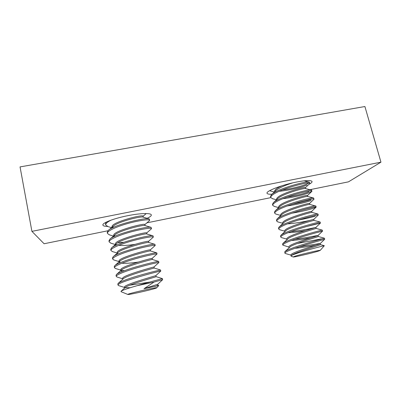 <?xml version="1.0" encoding="UTF-8"?>
<svg xmlns="http://www.w3.org/2000/svg" width="401" height="401" viewBox="0 0 401 401"><rect width="100%" height="100%" fill="white"/><g stroke="black" fill="none" stroke-linecap="round" stroke-linejoin="round"><path stroke-width="0.6" d="M107.633 226.475C104.701 226.38 103.117 225.913 102.887 225.086C102.044 222.991 113.974 218.385 127.643 215.713C140.4 213.131 151.177 212.886 151.312 214.946C151.438 215.848 150.039 216.971 147.122 218.314M271.943 194.214C268.931 194.34 267.292 194.019 267.031 193.257C265.788 191.142 281.963 184.856 296.514 182.039C306.018 180.255 311.201 180.079 312.048 181.523C312.189 182.249 311.116 183.227 308.815 184.45M310.018 189.668L348.464 181.848L380.95 162.169L31.91 231.352L44.09 243.748L107.894 230.77M146.886 222.841L270.78 197.643M380.95 162.169L364.91 106.526L20.05 166.901L31.91 231.352M127.819 294.434L127.839 294.454C128.175 295.141 156.55 288.62 156.676 287.838L156.681 287.828C158.164 286.69 126.896 293.843 127.819 294.434M156.681 287.828L158.771 285.537L144.019 288.71L154.049 282.058L137.072 285.718C127.924 288.279 122.576 290.129 121.022 291.271L121.172 291.738M130.165 287.743L125.042 287.612M122.16 271.562L121.092 270.855L121.538 269.973C124.886 266.364 153.463 258.866 152.38 259.482L152.149 258.414C152.811 257.753 119.292 266.815 120.871 269.773L121.092 270.855M124.285 270.735L121.287 270.249M138.175 262.074C131.398 263.106 125.964 263.497 121.869 263.246M119.934 262.835L119.308 262.224L119.839 261.166C123.518 257.287 151.433 250.109 150.535 250.951L150.31 249.893C151.227 248.846 117.453 257.848 119.082 261.136L119.087 261.146M117.859 254.104L117.303 252.545C115.618 248.951 149.322 240.059 148.475 241.407L148.701 242.455L154.801 244.309M115.899 245.372L115.533 243.993C113.789 240.099 147.428 231.317 146.646 232.966L146.866 233.989M134.861 244.374C128.4 245.377 123.012 245.703 118.696 245.357M116.761 244.981L115.834 244.485M114.611 236.374L114.049 235.978M112.571 227.778L112.275 227.507M154.786 286.52L157.969 285.312L157.738 284.249M144.019 288.71L157.723 284.269M124.696 288.269L124.982 287.667C127.603 284.695 157.302 276.58 156.099 276.66L155.834 275.622C155.618 275.813 122.992 284.895 124.47 287.171L124.696 288.264M118.335 283.236L123.252 278.805C126.24 275.507 155.377 267.698 154.235 268.048L153.989 266.986C154.21 266.755 121.137 275.838 122.666 278.449L122.666 278.459M113.383 256.565L118.16 252.389C122.104 248.294 149.057 241.482 148.691 242.45M111.769 247.728L116.496 243.643C120.696 239.357 146.701 232.891 146.836 233.978L152.861 235.798M113.994 236.55L114.851 234.926C119.287 230.475 144.355 224.344 144.972 225.537L150.916 227.317M113.839 235.788L113.774 235.477C111.969 231.287 145.543 222.615 144.831 224.565L145.047 225.557M143.227 217.162L143.022 216.204C143.668 213.959 110.155 222.52 112.024 227.011L112.22 227.953L113.222 226.234C117.884 221.638 142.019 215.838 143.102 217.126L148.951 218.856M149.673 282.088L129.799 285.206M118.796 285.667L118.049 285.156C116.095 282.364 161.758 270.359 160.771 271.076L155.834 275.622M109.463 234.866L107.433 233.427C106.726 231.066 116.44 226.63 128.029 223.442C139.483 220.304 149.728 219.056 149.688 220.209L149.388 220.665M113.794 227.207L112.43 227.161M107.994 226.585L105.694 224.951C105.533 223.568 107.388 221.938 111.267 220.059M110.957 243.196L109.182 241.943C108.506 239.748 118.27 235.432 129.884 232.204C141.363 229.031 151.593 227.593 151.513 228.59L151.292 228.916M123.729 242.294L117.874 242.65M112.475 251.587L110.937 250.505C110.295 248.47 120.11 244.274 131.749 241.006C143.247 237.798 153.463 236.174 153.347 237.006L153.197 237.227M114.014 260.023L112.701 259.106C112.095 257.236 121.959 253.161 133.618 249.853C145.142 246.605 155.342 244.8 155.192 245.462L155.092 245.597M115.583 268.515L114.475 267.748C113.899 266.048 123.819 262.094 135.503 258.745C147.047 255.462 157.232 253.467 157.042 253.958L156.986 254.028M117.177 277.066L116.26 276.429C115.719 274.906 125.688 271.071 137.393 267.683C148.961 264.359 159.132 262.174 158.906 262.495L158.881 262.52M105.493 223.958L106.19 222.149M107.232 232.425L108.28 230.395C113.794 224.796 147.072 217.016 149.152 218.911L149.688 220.209M108.977 240.936L109.874 239.171C115.042 233.798 149.613 225.583 151.082 227.362L151.513 228.59M110.731 249.487L111.483 247.973C116.29 242.861 152.169 234.194 152.997 235.838L153.347 237.006M112.496 258.074L113.117 256.795C117.538 251.973 154.741 242.851 154.901 244.339L155.192 245.462M155.167 245.532L150.31 249.893M114.265 266.71L114.771 265.642C116.681 263.683 127.373 259.723 137.518 257.011C148.069 254.099 156.485 252.525 156.791 252.871L157.042 253.958M116.044 275.382L116.45 274.515C118.16 272.705 129.032 268.765 139.418 265.933C150.205 262.901 158.666 261.171 158.671 261.422L158.906 262.495L153.989 266.986M117.834 284.098L118.145 283.407C119.643 281.773 130.561 277.898 141.142 274.946C152.094 271.818 160.686 269.878 160.54 269.998L160.776 271.071M137.072 285.718C149.718 281.893 163.077 278.525 162.415 278.615L156.094 276.65M154.049 282.058L162.631 279.713L162.415 278.615M318.329 251.136L320.193 250.424C321.361 249.592 300.514 254.409 294.735 256.314L293.176 256.971C293.266 257.472 312.244 253.071 318.329 251.136M320.193 250.424L324.334 245.703C325.532 245.211 298.795 252.084 292.229 255.126L291.046 255.843L291.071 256.159L293.176 256.971M285.437 253.522L284.87 253.171C284.77 252.83 285.467 252.274 286.956 251.507C294.81 247.442 325.301 239.111 324.7 239.232L320.118 243.633C319.873 244.129 298.224 250.379 292.489 253.557C291.357 254.189 290.835 254.65 290.92 254.946L291.131 255.763L292.75 254.58C298.755 251.312 321.396 244.805 320.424 244.605L320.153 243.587L317.878 243.818L299.502 246.775M284.981 251.547L290.66 246.399C296.595 242.931 319.191 236.48 318.279 236.5L318.013 235.487L315.772 235.833C311.692 236.615 301.953 238.485 294.991 239.222M289.051 247.633L288.86 246.876C288.765 246.545 289.276 246.049 290.399 245.382C296.154 241.968 318.108 235.673 317.998 235.502L318.013 235.487M283.026 243.332L288.575 238.259C294.439 234.59 316.996 228.194 316.143 228.43L315.878 227.422C316.359 227.262 294.098 233.593 288.314 237.242C287.206 237.943 286.705 238.475 286.805 238.841L286.986 239.537M315.863 227.427L313.677 227.888C309.286 228.871 297.878 231.066 291.061 231.567M281.091 235.136L286.499 230.154C292.294 226.289 314.79 219.954 314.023 220.395L313.757 219.397C314.539 218.916 292.033 225.252 286.239 229.141C285.146 229.878 284.65 230.445 284.765 230.841L284.926 231.472M279.176 226.961L284.434 222.084C290.088 218.074 312.229 211.843 311.898 212.395L311.642 211.402C312.364 210.71 289.903 216.991 284.179 221.081C283.091 221.848 282.61 222.445 282.73 222.876L282.87 223.437M277.276 218.801L282.379 214.054C287.888 209.903 309.677 203.768 309.772 204.415L315.878 206.049L316.108 207.142L313.256 208.314C308.229 209.959 301.186 211.578 292.123 213.172M276.194 214.179L280.815 215.442L280.705 214.946C280.575 214.485 281.046 213.853 282.124 213.051C287.783 208.771 310.204 202.545 309.537 203.447L309.798 204.42M275.402 210.66L280.329 206.059C285.707 201.773 307.136 195.728 307.647 196.47L313.627 197.989L313.878 199.337M278.79 207.457L278.685 207.056C278.55 206.56 279.016 205.893 280.078 205.061C285.672 200.59 308.048 194.415 307.442 195.528L307.697 196.48M273.542 202.54L278.294 198.099C283.537 193.688 304.605 187.723 305.522 188.55L311.657 190.184L311.823 191.417L309.126 192.751C304.023 194.731 292.229 197.643 282.966 198.67M276.76 199.513L276.68 199.197C276.535 198.67 276.991 197.974 278.038 197.107C283.572 192.445 305.908 186.325 305.356 187.648L305.602 188.57M271.708 194.435L276.264 190.179C279.828 187.588 285.342 185.142 292.81 182.836M274.74 191.593L274.68 191.377C274.53 190.816 274.971 190.089 276.013 189.187C277.417 188.044 279.427 186.896 282.053 185.738M315.813 245.191C310.615 246.139 300.615 247.808 294.925 248.319M310.875 237.788C303.737 239.161 297.226 240.074 291.342 240.525M305.311 230.59C298.394 231.863 292.685 232.55 288.189 232.66M310.354 220.259C305.141 221.537 293.667 223.643 287.617 223.828M284.87 253.171L284.825 251.693L286.69 250.48C294.675 246.319 325.657 237.888 324.439 238.214L324.705 239.227M272.67 198.756L270.75 197.543L270.5 196.565L271.412 194.711L272.299 193.944C279.061 188.385 306.94 180.726 309.256 182.074L309.823 183.292L309.557 183.748M309.016 182.986L306.82 184.059C302.003 186.054 291.572 188.806 282.434 189.944M270.75 197.543C270.57 196.886 271.171 196.019 272.555 194.941C279.923 188.946 310.489 180.991 309.823 183.292M274.419 206.445L272.74 205.382L272.49 204.4L273.271 202.796L274.329 201.914C281.266 196.515 309.662 188.771 311.447 190.019M272.74 205.382C272.57 204.771 273.186 203.949 274.58 202.911C282.038 197.177 312.665 189.152 311.918 191.172M275.883 214.094L274.74 213.257L274.49 212.269L275.151 210.901L276.364 209.913C283.482 204.69 312.389 196.851 313.627 197.989M274.74 213.257C274.58 212.69 275.206 211.913 276.62 210.916C284.164 205.442 314.85 197.352 314.028 199.091M277.993 221.959L276.745 221.167L276.495 220.179L277.046 219.021L278.409 217.954C285.707 212.916 315.126 204.961 315.798 205.979M313.046 207.322L299.221 210.861M276.745 221.167C276.6 220.645 277.241 219.908 278.67 218.961C286.299 213.753 317.046 205.593 316.143 207.046M284.855 231.197L279.552 229.703L278.765 229.116L278.51 228.119L278.966 227.161L280.469 226.029C287.953 221.182 317.873 213.111 317.968 213.999L318.204 215.131M278.765 229.116C278.63 228.64 279.281 227.948 280.725 227.041C288.444 222.099 319.256 213.873 318.269 215.036M280.54 236.099L280.9 235.322L282.535 234.139C290.214 229.497 320.625 221.292 320.128 222.044L320.404 223.076L305.627 226.776M286.88 239.136L281.427 237.577L280.79 237.096C280.665 236.665 281.332 236.019 282.79 235.156C290.605 230.485 321.472 222.189 320.404 223.061M288.92 247.116L282.825 245.116L282.57 244.114L282.855 243.497L284.61 242.289C292.489 237.858 323.391 229.507 322.284 230.114L322.549 231.126L317.557 232.374M282.825 245.116C282.715 244.73 283.392 244.129 284.87 243.312C292.76 238.916 323.657 230.555 322.549 231.126L317.998 235.502M307.076 185.021C301.752 187.287 288.444 190.51 279.241 191.272M270.941 191.107L269.662 190.665M308.87 191.783C303.652 193.768 296.334 195.558 286.921 197.152M310.93 199.543C306.549 201.101 300.334 202.645 292.279 204.184M311.186 200.515C305.316 202.565 297.321 204.39 287.196 205.989M315.331 216.149C311.236 217.377 305.477 218.71 298.048 220.154M321.356 238.866L297.452 243.452M127.839 294.454L121.062 291.692M122.816 279.196L122.666 278.449M119.308 262.214L119.082 261.136M105.478 223.893L105.694 224.951M107.217 232.364L107.433 233.427M108.962 240.876L109.182 241.943M110.716 249.432L110.937 250.505M112.48 258.028L112.701 259.106M114.255 266.665L114.475 267.748M116.034 275.342L116.26 276.429M117.824 284.063L118.049 285.156M158.766 285.537L157.964 285.286M124.982 287.667L121.022 291.271M154.235 268.048L160.53 269.998M121.538 269.973L116.666 274.324M152.38 259.482L158.631 261.412M119.839 261.166L115.012 265.432M150.535 250.951L156.721 252.846M114.851 234.926L110.18 238.911M113.222 226.234L108.616 230.114M162.631 279.713L157.673 284.309M118.571 285.592L124.526 287.452M116.922 276.986L122.736 278.795M115.303 268.429L120.957 270.184M121.262 270.284L121.623 270.394M157.037 253.983L152.149 258.414M113.709 259.928L119.182 261.627M119.408 261.693L119.979 261.873M112.14 251.482L117.358 253.091M153.292 237.141L148.475 241.422M110.596 243.091L115.673 244.645M115.769 244.675L116.751 244.981M151.413 228.811L146.656 233.001M109.077 234.75L113.929 236.229M113.984 236.244L114.536 236.415M149.533 220.54L144.841 224.625M107.583 226.46L112.2 227.853M146.22 213.558L143.042 216.294M280.535 236.099L280.79 237.096M324.319 245.698L320.419 244.595M318.279 236.495L324.434 238.214M316.143 228.43L322.284 230.114M314.023 220.395L320.128 222.044M311.898 212.395L317.968 213.999M304.078 180.826L309.256 182.074M285.246 253.462L290.971 255.141M320.404 223.076L315.878 227.422M318.254 215.086L313.757 219.397M277.708 221.878L282.835 223.302M316.108 207.142L311.647 211.412M313.963 199.257L309.547 203.472M274.089 206.355L278.66 207.583M311.823 191.417L307.457 195.573M272.314 198.66L276.495 199.758M309.677 183.638L305.377 187.713M270.565 191.006L274.329 191.979"/></g></svg>
